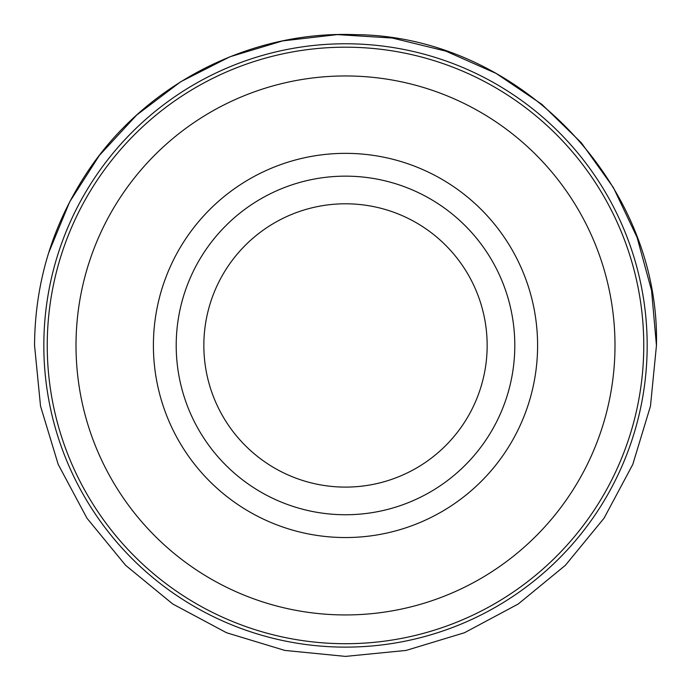 <?xml version="1.0" encoding="UTF-8"?>
<svg xmlns="http://www.w3.org/2000/svg" width="691" height="691" viewBox="0 0 691 691"><rect width="100%" height="100%" fill="white"/><g stroke="black" fill="none" stroke-linecap="round" stroke-linejoin="round"><path stroke-width="1.04" d="M643.762 345.448A298.262 298.262 0 0 0 345.5 47.187A298.262 298.262 0 0 0 47.238 345.448A298.262 298.262 0 0 0 345.5 643.71A298.262 298.262 0 0 0 643.762 345.448M203.845 345.448A141.655 141.655 0 0 0 345.5 487.103A141.655 141.655 0 0 0 487.155 345.448A141.655 141.655 0 0 0 345.5 203.793A141.655 141.655 0 0 0 203.845 345.448M614.99 345.448A269.49 269.49 0 0 0 345.5 75.958A269.49 269.49 0 0 0 76.01 345.448A269.49 269.49 0 0 0 345.5 614.938A269.49 269.49 0 0 0 614.99 345.448M537.598 345.448A192.098 192.098 0 0 0 345.5 153.35A192.098 192.098 0 0 0 153.402 345.448A192.098 192.098 0 0 0 345.5 537.546A192.098 192.098 0 0 0 537.598 345.448M176.205 345.448A169.295 169.295 0 0 0 345.5 514.743A169.295 169.295 0 0 0 514.795 345.448A169.295 169.295 0 0 0 345.5 176.153A169.295 169.295 0 0 0 176.205 345.448M647.173 345.448A301.673 301.673 0 0 0 345.5 43.766A301.673 301.673 0 0 0 43.827 345.448A301.673 301.673 0 0 0 345.5 647.122A301.673 301.673 0 0 0 647.173 345.448M48.655 252.846L69.661 201.902L99.331 155.466L136.732 115L180.688 81.763L229.827 56.817L282.584 40.924L337.329 34.602L392.324 38.04L445.85 51.134L496.224 73.471L541.874 104.35L581.347 142.795L613.409 187.606L637.067 237.384L651.57 290.557L656.45 345.448C660.449 182.865 517.913 35.759 355.269 34.654C249.105 30.413 143.184 85.434 85.606 174.728C51.946 226.657 34.93 283.56 34.55 345.448L40.527 406.109L58.217 464.438L86.954 518.198L125.615 565.316L172.733 603.986L226.493 632.723L284.822 650.421L345.491 656.398L406.153 650.421L464.482 632.731L518.241 604.003L565.359 565.333L604.038 518.215L632.775 464.456L650.473 406.118L656.45 345.448L650.473 406.118L632.775 464.456L604.038 518.215L565.359 565.333L518.241 604.003L464.482 632.731L406.153 650.421L345.491 656.398L284.822 650.421L226.493 632.723L172.733 603.986L125.615 565.316L86.954 518.198L58.217 464.438L40.527 406.109L34.55 345.448L40.527 406.109L58.217 464.438L86.954 518.198L125.615 565.316L172.733 603.986L226.493 632.723L284.822 650.421L345.491 656.398L406.153 650.421L464.482 632.731L518.241 604.003L565.359 565.333L604.038 518.215L632.775 464.456L650.473 406.118L656.45 345.448L650.473 406.118L632.775 464.456L604.038 518.215L565.359 565.333L518.241 604.003L464.482 632.731L406.153 650.421L345.491 656.398L284.822 650.421L226.493 632.723L172.733 603.986L125.615 565.316L86.954 518.198L58.217 464.438L40.527 406.109L34.55 345.448L40.527 406.109L58.217 464.438L86.954 518.198L125.615 565.316L172.733 603.986L226.493 632.723L284.822 650.421L345.491 656.398L406.153 650.421L464.482 632.731L518.241 604.003L565.359 565.333L604.038 518.215L632.775 464.456L650.473 406.118L656.45 345.448L650.473 406.118L632.775 464.456L604.038 518.215L565.359 565.333L518.241 604.003L464.482 632.731L406.153 650.421L345.491 656.398L284.822 650.421L226.493 632.723L172.733 603.986L125.615 565.316L86.954 518.198L58.217 464.438L40.527 406.109L34.55 345.448L40.527 406.109L58.217 464.438L86.954 518.198L125.615 565.316L172.733 603.986L226.493 632.723L284.822 650.421L345.491 656.398L406.153 650.421L464.482 632.731L518.241 604.003L565.359 565.333L604.038 518.215L632.775 464.456L650.473 406.118L656.45 345.448L650.473 406.118L632.775 464.456L604.038 518.215L565.359 565.333L518.241 604.003L464.482 632.731L406.153 650.421L345.491 656.398L284.822 650.421L226.493 632.723L172.733 603.986L125.615 565.316L86.954 518.198L58.217 464.438L40.527 406.109L34.55 345.448L40.527 406.109L58.217 464.438L86.954 518.198L125.615 565.316L172.733 603.986L226.493 632.723L284.822 650.421L345.491 656.398L406.153 650.421L464.482 632.731L518.241 604.003L565.359 565.333L604.038 518.215L632.775 464.456L650.473 406.118L656.45 345.448L650.473 406.118L632.775 464.456L604.038 518.215L565.359 565.333L518.241 604.003L464.482 632.731L406.153 650.421L345.491 656.398L284.822 650.421L226.493 632.723L172.733 603.986L125.615 565.316L86.954 518.198L58.217 464.438L40.527 406.109L34.55 345.448L40.527 406.109L58.217 464.438L86.954 518.198L125.615 565.316L172.733 603.986L226.493 632.723L284.822 650.421L345.491 656.398L406.153 650.421L464.482 632.731L518.241 604.003L565.359 565.333L604.038 518.215L632.775 464.456L650.473 406.118L656.45 345.448L650.473 406.118L632.775 464.456L604.038 518.215L565.359 565.333L518.241 604.003L464.482 632.731L406.153 650.421L345.491 656.398L284.822 650.421L226.493 632.723L172.733 603.986L125.615 565.316L86.954 518.198L58.217 464.438L40.527 406.109L34.55 345.448L40.527 406.109L58.217 464.438L86.954 518.198L125.615 565.316L172.733 603.986L226.493 632.723L284.822 650.421L345.491 656.398L406.153 650.421L464.482 632.731L518.241 604.003L565.359 565.333L604.038 518.215L632.775 464.456L650.473 406.118L656.45 345.448L650.473 406.118L632.775 464.456L604.038 518.215L565.359 565.333L518.241 604.003L464.482 632.731L406.153 650.421L345.491 656.398L284.822 650.421L226.493 632.723L172.733 603.986L125.615 565.316L86.954 518.198L58.217 464.438L40.527 406.109L34.55 345.448L40.527 406.109L58.217 464.438L86.954 518.198L125.615 565.316L172.733 603.986L226.493 632.723L284.822 650.421L345.491 656.398L406.153 650.421L464.482 632.731L518.241 604.003L565.359 565.333L604.038 518.215L632.775 464.456L650.473 406.118L656.45 345.448L650.473 406.118L632.775 464.456L604.038 518.215L565.359 565.333L518.241 604.003L464.482 632.731L406.153 650.421L345.491 656.398L284.822 650.421L226.493 632.723L172.733 603.986L125.615 565.316L86.954 518.198L58.217 464.438L40.527 406.109L34.55 345.448L40.527 406.109L58.217 464.438L86.954 518.198L125.615 565.316L172.733 603.986L226.493 632.723L284.822 650.421L345.491 656.398L406.153 650.421L464.482 632.731L518.241 604.003L565.359 565.333L604.038 518.215L632.775 464.456L650.473 406.118L656.45 345.448L650.473 406.118L632.775 464.456L604.038 518.215L565.359 565.333L518.241 604.003L464.482 632.731L406.153 650.421L345.491 656.398L284.822 650.421L226.493 632.723L172.733 603.986L125.615 565.316L86.954 518.198L58.217 464.438L40.527 406.109L34.55 345.448L40.527 406.109L58.217 464.438L86.954 518.198L125.615 565.316L172.733 603.986L226.493 632.723L284.822 650.421L345.491 656.398L406.153 650.421L464.482 632.731L518.241 604.003L565.359 565.333L604.038 518.215L632.775 464.456L650.473 406.118L656.45 345.448L650.473 406.118L632.775 464.456L604.038 518.215L565.359 565.333L518.241 604.003L464.482 632.731L406.153 650.421L345.491 656.398L284.822 650.421L226.493 632.723L172.733 603.986L125.615 565.316L86.954 518.198L58.217 464.438L40.527 406.109L34.55 345.448L40.527 406.109L58.217 464.438L86.954 518.198L125.615 565.316L172.733 603.986L226.493 632.723L284.822 650.421L345.491 656.398L406.153 650.421L464.482 632.731L518.241 604.003L565.359 565.333L604.038 518.215L632.775 464.456L650.473 406.118L656.45 345.448L650.473 406.118L632.775 464.456L604.038 518.215L565.359 565.333L518.241 604.003L464.482 632.731L406.153 650.421L345.491 656.398L284.822 650.421L226.493 632.723L172.733 603.986L125.615 565.316L86.954 518.198L58.217 464.438L40.527 406.109L34.55 345.448L40.527 406.109L58.217 464.438L86.954 518.198L125.624 565.316L172.741 603.986L226.501 632.723L284.83 650.421L345.491 656.398L406.153 650.421L464.482 632.731L518.241 603.994L565.368 565.333L604.038 518.215L632.775 464.447L650.473 406.118L656.45 345.448"/></g></svg>
